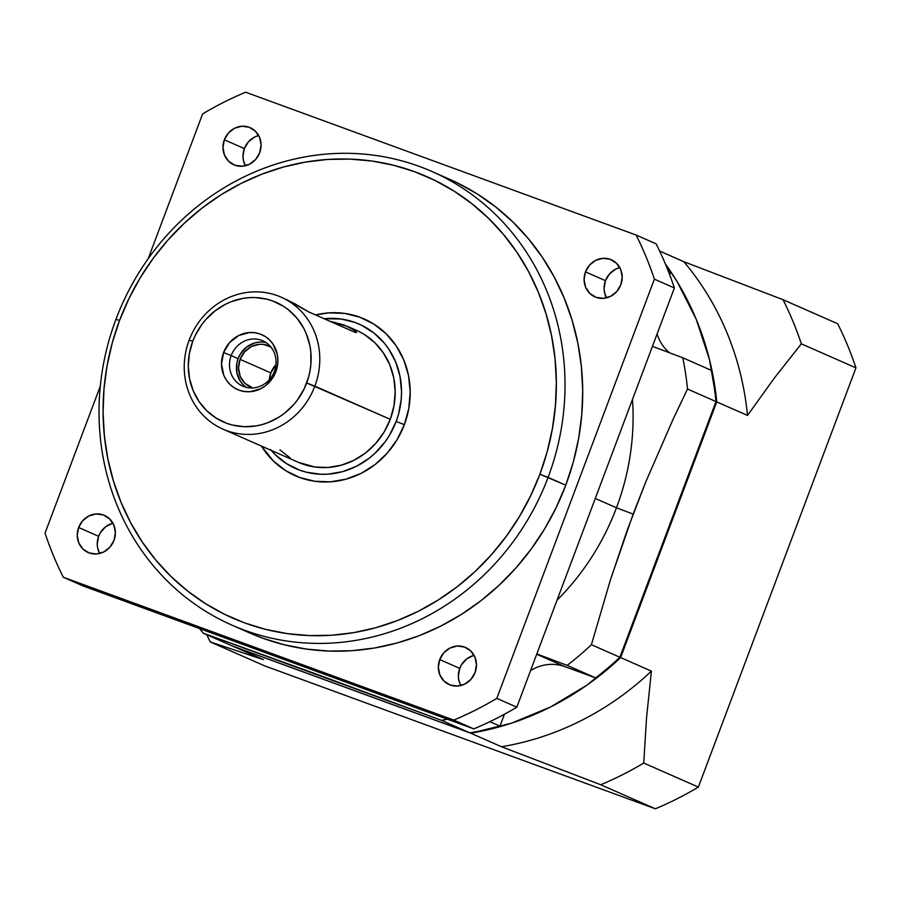 <?xml version="1.0" encoding="UTF-8"?>
<svg xmlns="http://www.w3.org/2000/svg" width="901" height="901" viewBox="0 0 901 901"><rect width="100%" height="100%" fill="white"/><g stroke="black" fill="none" stroke-linecap="round" stroke-linejoin="round"><path stroke-width="1.35" d="M270.829 346.953A22.536 20.903 113.8 0 0 268.791 345.905A22.536 20.903 113.8 0 0 240.071 359.341L238.528 367.957L240.218 376.359L244.869 383.263L252.776 387.948A22.536 20.903 113.8 0 1 250.636 387.16A22.536 20.903 113.8 0 1 240.071 359.341L270.841 372.89A22.536 20.903 -66.2 0 0 269.354 379.726L270.841 372.89L275.954 364.725A22.536 20.903 -66.2 0 0 270.841 372.89L240.071 359.341L244.599 351.818L251.424 346.536L259.522 344.295L263.655 344.441L271.314 347.245M259.499 342.076L254.96 342.853L246.592 347.065L240.218 354.251L238.101 358.632L231.185 355.58A24.789 22.998 -66.2 0 1 262.777 340.792A24.789 22.998 -66.2 0 1 274.388 371.381L275.852 371.685A29.992 27.83 113.8 0 0 260.254 334.057A29.992 27.83 113.8 0 0 223.572 352.561L229.597 342.549L238.686 335.521L249.453 332.537L254.96 332.739L260.254 334.057L265.153 336.467L269.455 339.857L273.003 344.103L277.305 354.487L277.902 360.22L277.407 366.031L273.296 376.978L265.581 385.673L260.738 388.736L249.971 391.721L244.464 391.518L239.159 390.201L234.26 387.79L229.958 384.4L226.41 380.154L223.763 375.21L221.522 364.038L223.572 352.561L231.185 355.58A24.789 22.998 -66.2 0 1 261.504 340.285A24.789 22.998 -66.2 0 1 274.388 371.381L275.852 371.685A29.992 27.83 113.8 0 1 239.159 390.201A29.992 27.83 113.8 0 1 223.572 352.561L231.185 355.58A24.789 22.998 113.8 0 0 244.07 386.675A24.789 22.998 113.8 0 0 274.388 371.381A24.789 22.998 113.8 0 1 242.797 386.169A24.789 22.998 113.8 0 1 231.185 355.58L238.101 358.632A24.789 22.998 -66.2 0 0 246.401 387.385M431.883 171.472A247.888 229.992 -66.2 0 1 548.09 477.384A247.888 229.992 113.8 0 1 244.835 630.34A247.888 229.992 113.8 0 1 115.959 319.326L119.551 320.463A241.119 223.73 113.8 0 1 414.539 171.686A241.119 223.73 113.8 0 1 539.89 474.219L548.09 477.384A247.888 229.992 -66.2 0 0 419.224 166.381A247.888 229.992 -66.2 0 0 115.959 319.326L119.551 320.463L112.242 342.954L107.039 365.964L103.975 389.277L103.086 412.669L104.381 435.915L107.85 458.789L113.447 481.066L121.128 502.544L130.825 523.008L142.437 542.256L155.839 560.107L170.931 576.392L187.543 590.966L205.529 603.659L224.709 614.369L244.903 622.996L265.908 629.439L287.532 633.651L309.561 635.588L331.782 635.239L353.992 632.592L375.954 627.67L397.487 620.541L418.357 611.261L438.37 599.92L457.348 586.63L475.086 571.516L491.428 554.723L506.216 536.41L519.303 516.757L530.565 495.967L539.89 474.219L547.189 451.728L552.392 428.718L555.455 405.405L556.345 382.013L555.05 358.767L551.592 335.893L545.983 313.616L538.302 292.138L528.617 271.674L517.005 252.426L503.591 234.575L488.511 218.29L471.887 203.727L453.901 191.023L434.721 180.313L414.539 171.686L393.523 165.243L371.899 161.031L349.87 159.094L327.649 159.443L305.45 162.101L283.477 167.012L261.954 174.141L241.085 183.421L221.06 194.762L202.094 208.052L184.345 223.178L168.003 239.97L153.215 258.272L140.139 277.925L128.877 298.715L119.551 320.463A241.119 223.73 -66.2 0 0 244.903 622.996A241.119 223.73 -66.2 0 0 539.89 474.219L565.783 485.177A247.888 229.992 -66.2 0 0 449.576 179.265L431.883 171.472A247.888 229.992 -66.2 0 0 115.959 319.326A247.888 229.992 113.8 0 0 232.165 625.238L249.87 633.031A247.888 229.992 113.8 0 0 565.783 485.177L556.199 507.533L544.621 528.91L531.162 549.114L515.969 567.934L499.165 585.2L480.931 600.742L461.425 614.403L440.848 626.06L419.382 635.599L397.262 642.931L374.67 647.988L351.84 650.713L329 651.074L306.351 649.08L284.119 644.756L262.529 638.122L249.622 632.919M358.812 331.422L364.556 334.62L374.895 342.774L383.421 352.989L389.795 364.86L393.76 377.947L395.19 391.744L394.007 405.709L390.268 419.314L314.866 386.135A72.114 66.911 113.8 0 1 226.647 430.633A72.114 66.911 113.8 0 1 189.165 340.15L192.746 341.288A65.356 60.637 113.8 0 1 272.699 300.968A65.356 60.637 113.8 0 1 306.667 382.959L314.866 386.135A72.114 66.911 -66.2 0 0 277.384 295.663A72.114 66.911 -66.2 0 0 189.165 340.15L192.746 341.288L189.356 353.62L188.286 366.279L189.57 378.78L193.174 390.64L198.952 401.407L206.678 410.653L216.049 418.041L226.725 423.29L232.413 425.035L244.25 426.702L256.289 425.891L262.236 424.551L268.07 422.625L279.152 417.028L284.299 413.435L293.535 404.786L297.544 399.819L304.144 388.86L308.649 376.866L310.057 370.626L310.89 364.308L310.777 351.672L309.843 345.477L306.239 333.618L303.614 328.065L296.834 318.008L288.241 309.651L283.364 306.205L272.699 300.968L267 299.222L255.174 297.555L249.149 297.657L243.135 298.366L231.343 301.632L225.689 304.155L215.114 310.822L205.879 319.472L201.869 324.439L195.269 335.397L192.746 341.288A65.356 60.637 -66.2 0 0 226.725 423.29A65.356 60.637 -66.2 0 0 306.667 382.959L390.268 419.314A72.114 66.911 -66.2 0 0 356.458 330.318L347.854 326.534L355.321 330.881L356.627 332.537L354.994 332.3L308.829 311.983L294.616 303.626L281.067 297.139A72.114 66.911 -66.2 0 0 189.165 340.15A72.114 66.911 113.8 0 0 222.964 429.146A72.114 66.911 113.8 0 0 314.866 386.135A72.114 66.911 -66.2 0 0 281.067 297.139M404.358 424.641A85.629 79.457 -66.2 0 0 392.205 340.432A85.629 79.457 -66.2 0 0 315.575 314.945L328.989 312.861L344.7 313.413L359.837 317.208L373.825 324.067L386.112 333.753L396.226 345.883L403.794 359.983L408.513 375.514L410.203 391.901L408.795 408.48L404.358 424.641L397.048 439.756L387.148 453.237L375.041 464.567L361.2 473.318L346.142 479.141L330.453 481.832L314.731 481.269L299.594 477.485L285.617 470.615L273.33 460.929L261.448 446.085A85.629 79.457 113.8 0 0 336.737 481.145A85.629 79.457 113.8 0 0 404.358 424.641L396.158 421.477L398.546 414.111L401.249 398.963L401.542 391.316L399.988 376.224L395.64 361.909L388.669 348.924L384.288 343.078L373.915 332.987L361.763 325.34L355.152 322.513L341.209 319.022L324.169 318.729A78.871 73.184 113.8 0 1 396.158 421.477L404.358 424.641M329.642 321.139L344.306 325.115L354.532 330.25M258.677 135.533A20.284 18.82 113.8 0 0 244.351 148.586L224.349 139.779A20.284 18.82 113.8 0 1 250.196 127.683A20.284 18.82 113.8 0 1 259.702 152.708L255.636 159.477L249.487 164.241L242.2 166.257L234.891 165.221L228.674 161.302L224.484 155.096L222.964 147.527L224.349 139.779L228.426 133.01L234.575 128.246L241.851 126.23L249.16 127.266L255.388 131.186L259.578 137.391L261.087 144.96L259.702 152.708A20.284 18.82 113.8 0 1 233.855 164.804A20.284 18.82 113.8 0 1 224.349 139.779L244.351 148.586A20.284 18.82 -66.2 0 0 245.376 165.761L243.371 160.22L242.966 156.335L244.351 148.586L248.428 141.806L254.578 137.053L258.148 135.668M112.952 523.244A20.284 18.82 113.8 0 0 98.626 536.298L78.624 527.49A20.284 18.82 113.8 0 1 104.471 515.395A20.284 18.82 113.8 0 1 113.977 540.42L109.899 547.2L103.75 551.953L96.475 553.969L89.165 552.944L82.937 549.024L78.747 542.807L77.238 535.25L78.624 527.49L82.689 520.722L88.839 515.969L96.125 513.953L103.435 514.978L109.652 518.897L113.841 525.114L115.362 532.671L113.977 540.42A20.284 18.82 113.8 0 1 88.129 552.527A20.284 18.82 113.8 0 1 78.624 527.49L98.626 536.298A20.284 18.82 -66.2 0 0 99.651 553.473L97.635 547.932L97.24 544.046L98.626 536.298L100.349 532.716L105.563 526.837L112.411 523.391M474.061 655.331A20.284 18.82 113.8 0 0 459.735 668.384L439.733 659.577A20.284 18.82 113.8 0 1 465.58 647.481A20.284 18.82 113.8 0 1 475.086 672.518L471.009 679.286L464.871 684.039L457.584 686.055L450.275 685.03L444.058 681.111L439.868 674.894L438.348 667.337L439.733 659.577L443.81 652.808L449.959 648.056L457.235 646.04L464.544 647.064L470.761 650.984L474.951 657.201L476.471 664.758L475.086 672.518A20.284 18.82 113.8 0 1 449.239 684.614A20.284 18.82 113.8 0 1 439.733 659.577L459.735 668.384A20.284 18.82 -66.2 0 0 460.76 685.56L458.755 680.018L458.35 676.144L459.735 668.384L461.47 664.803L466.673 658.924L473.521 655.477M619.798 267.62A20.284 18.82 113.8 0 0 605.472 280.673L585.47 271.865A20.284 18.82 113.8 0 1 611.317 259.77A20.284 18.82 113.8 0 1 620.823 284.795L616.746 291.564L610.596 296.328L603.321 298.344L596.012 297.307L589.783 293.388L585.594 287.182L584.085 279.625L585.47 271.865L589.536 265.097L595.685 260.333L602.972 258.317L610.281 259.353L616.498 263.272L620.688 269.478L622.208 277.046L620.823 284.795A20.284 18.82 113.8 0 1 594.975 296.891A20.284 18.82 113.8 0 1 585.47 271.865L605.472 280.673A20.284 18.82 -66.2 0 0 606.497 297.848L604.481 292.307L604.087 288.421L605.472 280.673L609.538 273.893L615.687 269.14L619.257 267.766M682.767 357.776L652.448 346.356L682.767 357.776A292.96 271.809 -66.2 0 1 687.508 389.029A292.96 271.809 -66.2 0 0 682.767 357.776L711.227 370.311L682.767 357.776M673.07 419.314L687.508 389.029L715.98 401.553A292.96 271.809 -66.2 0 0 711.227 370.311A292.96 271.809 -66.2 0 1 715.98 401.553L619.865 657.246L591.405 644.711A292.96 271.809 113.8 0 1 567.157 665.355L595.617 677.89A292.96 271.809 -66.2 0 0 619.865 657.246L591.405 644.711L610.574 579.388L627.152 530.419L645.826 481.765L673.07 419.314L645.826 481.765L633.166 514.099L610.574 579.388L591.405 644.711A292.96 271.809 113.8 0 1 567.157 665.355L595.617 677.89L564.792 666.605A42.82 39.723 -66.2 0 0 530.554 670.626A42.82 39.723 -66.2 0 1 564.792 666.605L536.714 654.25L564.792 666.605L595.617 677.89A292.96 271.809 -66.2 0 0 619.865 657.246L715.98 401.553L687.508 389.029L673.07 419.314M616.475 507.781L633.166 514.099L616.475 507.781A243.383 225.813 113.8 0 0 632.491 399.436A243.383 225.813 113.8 0 1 616.475 507.781L595.279 498.444L616.475 507.781A243.383 225.813 -66.2 0 1 557.021 600.224A243.383 225.813 -66.2 0 0 616.475 507.781M270.537 449.565L275.469 454.892L286.788 463.812L299.661 470.142L306.543 472.248L320.812 474.264L328.088 474.14L342.538 471.673L356.402 466.301L369.162 458.237L374.962 453.293L385.144 441.817L389.423 435.386L396.158 421.477A78.871 73.184 -66.2 0 1 271.224 450.387M222.964 429.146L298.366 462.326A72.114 66.911 113.8 0 0 390.268 419.314L384.108 432.041L375.773 443.393L365.581 452.933L353.913 460.298L341.242 465.209L328.032 467.473L314.798 467L298.287 462.292M290.268 458.023L279.918 449.881M264.894 665.963L210.271 641.929A342.526 317.816 113.8 0 1 206.757 634.721A342.526 317.816 113.8 0 0 210.271 641.929L263.351 659.622L232.571 646.085L470.716 733.189L501.497 746.738L600.73 784.748L655.354 808.783A342.526 317.816 -66.2 0 0 698.376 787.091L643.753 763.046L646.513 718.131L651.412 671.121L620.631 657.584L716.745 401.891L747.515 415.44L774.398 377.992L801.327 343.833L855.95 367.867A342.526 317.816 -66.2 0 0 837.671 323.741L783.048 299.706L683.814 261.684L659.622 251.041L683.814 261.684A292.96 271.809 -66.2 0 1 747.515 415.44L774.398 377.992L801.327 343.833L855.95 367.867L698.376 787.091L643.753 763.046A342.526 317.816 113.8 0 1 600.73 784.748L655.354 808.783L264.894 665.963L210.271 641.929L263.351 659.622L232.571 646.085L470.716 733.189L501.497 746.738A292.96 271.809 -66.2 0 0 651.412 671.121L620.631 657.584L716.745 401.891L747.515 415.44A292.96 271.809 -66.2 0 0 683.814 261.684L783.048 299.706A342.526 317.816 113.8 0 1 801.327 343.833A342.526 317.816 113.8 0 0 783.048 299.706L837.671 323.741A342.526 317.816 -66.2 0 1 855.95 367.867L698.376 787.091A342.526 317.816 -66.2 0 1 655.354 808.783L264.894 665.963M665.366 263.914L677.27 281.867L696.225 319.303L709.481 359.612L716.745 401.891A292.96 271.809 113.8 0 0 665.366 263.914M620.631 657.584L587.193 684.974L550.5 707.015L511.385 723.21L470.716 733.189A292.96 271.809 113.8 0 0 620.631 657.584M447.493 719.268A292.96 271.809 113.8 0 1 441.49 720.327L469.95 732.851A292.96 271.809 -66.2 0 0 499.965 726.127L489.851 721.678L499.965 726.127L504.436 714.234L499.965 726.127A292.96 271.809 -66.2 0 1 469.95 732.851L231.805 645.747L203.344 633.212L316.319 674.072L441.49 720.327L469.95 732.851L231.805 645.747L203.344 633.212A292.96 271.809 -66.2 0 1 199.493 628.549A292.96 271.809 -66.2 0 0 203.344 633.212L441.49 720.327A292.96 271.809 113.8 0 0 447.493 719.268M63.329 577.259A342.526 317.816 113.8 0 1 45.05 533.133L100.326 386.079L45.05 533.133A342.526 317.816 113.8 0 0 63.329 577.259L83.331 586.055L473.791 728.886A342.526 317.816 -66.2 0 0 516.814 707.184L674.387 287.96A342.526 317.816 -66.2 0 0 656.108 243.833L636.106 235.037A342.526 317.816 113.8 0 1 654.385 279.164L674.387 287.96A342.526 317.816 -66.2 0 0 656.108 243.833L636.106 235.037A342.526 317.816 113.8 0 1 654.385 279.164L674.387 287.96L516.814 707.184L496.811 698.376A342.526 317.816 113.8 0 1 453.789 720.079L473.791 728.886A342.526 317.816 -66.2 0 0 516.814 707.184L496.811 698.376A342.526 317.816 113.8 0 1 453.789 720.079L473.791 728.886L83.331 586.055L63.329 577.259L453.789 720.079L63.329 577.259M148.214 258.655L202.624 113.909A342.526 317.816 113.8 0 1 245.646 92.217L636.106 235.037L245.646 92.217A342.526 317.816 113.8 0 0 202.624 113.909L148.214 258.655M654.385 279.164L496.811 698.376L654.385 279.164M457.674 183.027L477.395 194.042L495.877 207.095L512.962 222.074L528.47 238.81L542.256 257.168L554.194 276.956L564.15 297.994L572.056 320.069L577.811 342.977L581.37 366.493L582.699 390.381L581.787 414.437L578.645 438.404L573.284 462.055L565.783 485.177L548.09 477.384A247.888 229.992 113.8 0 1 232.165 625.238M670.581 272.203A292.96 271.809 -66.2 0 0 666.109 265.682A292.96 271.809 -66.2 0 1 670.581 272.203L669.668 274.659L670.581 272.203L668.339 271.224L670.581 272.203M536.827 653.935L567.157 665.355L536.827 653.935M657.099 333.967A42.82 39.723 -66.2 0 0 669.533 352.798A42.82 39.723 -66.2 0 1 657.099 333.967M643.753 763.046A342.526 317.816 113.8 0 1 600.73 784.748L501.497 746.738A292.96 271.809 -66.2 0 0 651.412 671.121L646.513 718.131L643.753 763.046M266.099 342.628A24.789 22.998 -66.2 0 0 238.101 358.632L236.817 363.306L236.895 372.845L240.454 381.427L243.383 384.941M355.321 330.881L356.627 332.537L354.994 332.3L308.829 311.983L286.732 299.639M329.586 321.128L347.966 326.59"/></g></svg>
